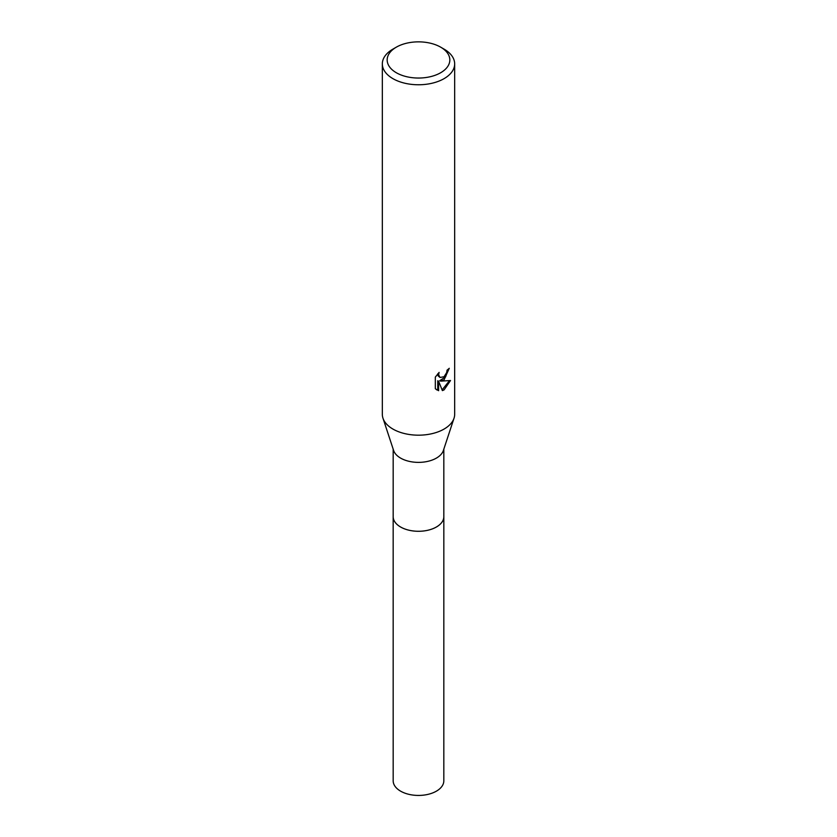 <?xml version="1.0" encoding="UTF-8"?>
<svg xmlns="http://www.w3.org/2000/svg" width="837" height="837" viewBox="0 0 837 837"><rect width="100%" height="100%" fill="white"/><g stroke="black" fill="none" stroke-linecap="round" stroke-linejoin="round"><path stroke-width="1.26" d="M443.819 449.145L443.819 516.659A25.319 14.616 180 0 1 436.401 526.996A25.319 14.616 180 0 1 408.812 530.166A25.319 14.616 180 0 1 393.181 516.659L393.181 449.145M443.819 516.345A25.319 14.616 180 0 1 436.401 527.007A25.319 14.616 180 0 1 408.55 530.114A25.319 14.616 180 0 1 393.181 516.345M440.66 47.154L444.07 49.121A36.169 20.883 180 0 1 454.669 63.884L454.669 414.294A36.169 20.883 180 0 1 454.031 418.207L443.369 450.505A25.319 14.616 180 0 1 436.401 458.101A25.319 14.616 180 0 1 411.051 461.731A25.319 14.616 180 0 1 393.631 450.505L382.969 418.207A36.169 20.883 180 0 1 382.331 414.294L382.331 63.884A36.169 20.883 180 0 1 392.93 49.121L396.34 47.154A31.346 18.1 180 0 1 440.66 47.154A31.346 18.1 180 0 1 440.66 72.746A31.346 18.1 180 0 1 396.34 72.746A31.346 18.1 180 0 1 396.34 47.154L392.93 49.121M454.031 418.207A36.169 20.883 180 0 1 444.07 429.067A36.169 20.883 180 0 1 407.86 434.257A36.169 20.883 180 0 1 382.969 418.207M444.07 379.852L440.607 381.149L450.515 380.521L444.07 389.896L442.375 390.607L438.619 381.253L438.619 390.691L435.324 388.755L435.324 377.1L439.122 372.392L438.609 374.704L440.011 377.466L444.07 376.723L446.686 372.549L447.073 370.121A36.169 20.883 0 0 0 449.27 368.29L444.07 379.852M454.669 63.884A36.169 20.883 180 0 1 444.07 78.647A36.169 20.883 180 0 1 404.658 83.177A36.169 20.883 180 0 1 382.331 63.884M448.329 369.127L445.608 376.849L439.749 380.657L440.607 381.149M440.011 377.466L438.117 375.865L437.751 373.825M436.454 389.718L437.751 390.188L437.751 380.751L438.619 381.253M442.103 389.916L449.385 380.783M437.751 390.188L438.619 390.691M443.819 516.22A25.33 14.627 180 0 1 443.83 516.67L443.819 780.816A25.319 14.616 180 0 1 428.188 794.323A25.319 14.616 180 0 1 400.599 791.153A25.319 14.616 180 0 1 393.181 780.816L393.17 516.67A25.33 14.627 180 0 1 393.181 516.22M443.83 516.67A25.33 14.627 180 0 1 428.188 530.177A25.33 14.627 180 0 1 400.588 527.007A25.33 14.627 180 0 1 393.17 516.67"/></g></svg>
